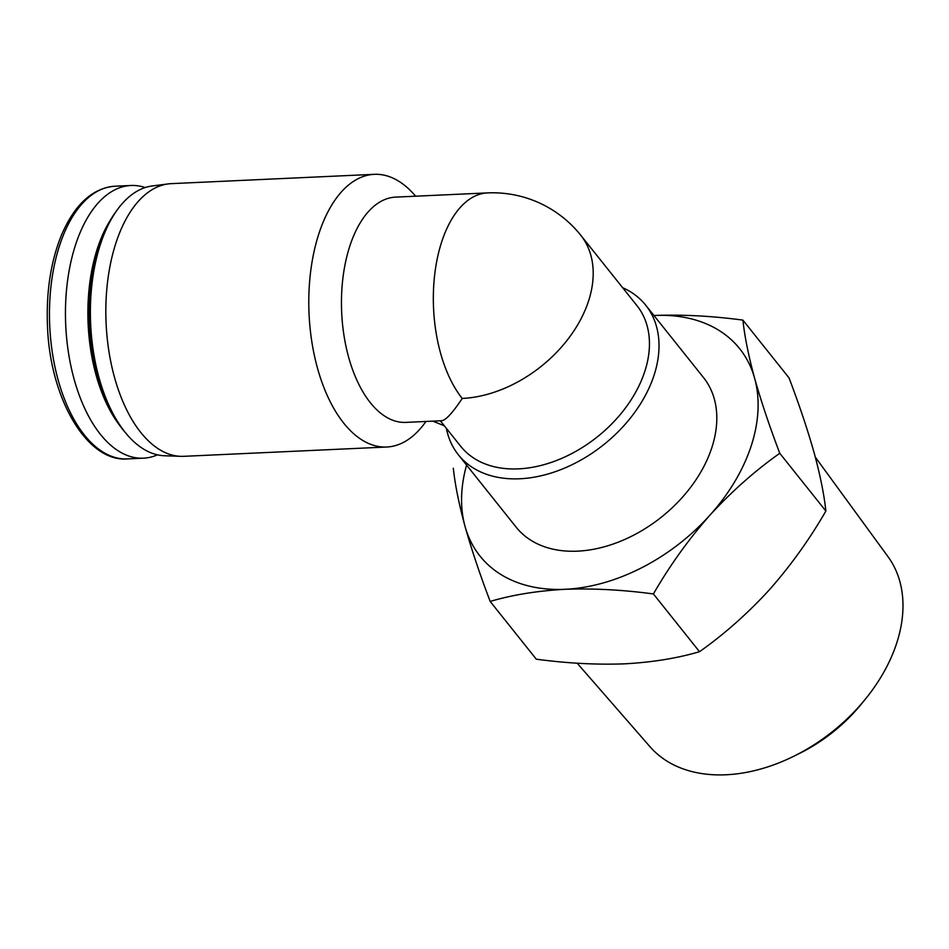 <?xml version="1.0" encoding="UTF-8"?>
<svg xmlns="http://www.w3.org/2000/svg" width="949" height="949" viewBox="0 0 949 949"><rect width="100%" height="100%" fill="white"/><g stroke="black" fill="none" stroke-linecap="round" stroke-linejoin="round"><path stroke-width="1.42" d="M440.348 420.798L460.728 446.327A112.753 77.854 -38.6 0 0 597.407 436.813A112.753 77.854 -38.6 0 0 636.945 305.625L580.705 235.186A112.753 112.753 0 0 0 487.43 192.908A112.753 59.099 87.4 0 0 434.832 273.466A112.753 59.099 87.4 0 0 462.222 398.438A112.753 77.854 -38.6 0 0 570.396 335.922A112.753 77.854 -38.6 0 0 580.705 235.186M487.43 192.908L395.543 197.119A112.753 59.099 87.4 0 0 341.676 312.458A112.753 59.099 87.4 0 0 405.875 422.388L441.605 420.739C445.733 420.336 452.602 412.91 462.222 398.438M446.398 428.39A119.871 82.777 -38.6 0 0 458.379 454.796L516.161 527.181A119.871 82.777 -38.6 0 0 661.489 517.063A119.871 82.777 -38.6 0 0 703.517 377.583L645.723 305.21A119.871 82.777 -38.6 0 0 622.627 287.689M458.379 454.796A119.871 82.777 -38.6 0 0 603.694 444.69A119.871 82.777 -38.6 0 0 645.723 305.21M415.626 196.194A136.49 71.531 87.4 0 0 374.262 174.331A136.49 71.531 87.4 0 0 309.054 313.953A136.49 71.531 87.4 0 0 386.765 447.015A136.49 71.531 87.4 0 0 425.947 421.463M374.262 174.331L171.306 183.643A136.49 71.531 87.4 0 0 168.246 183.904A136.49 71.531 87.4 0 0 106.098 323.253A136.49 71.531 87.4 0 0 180.737 456.339A136.49 71.531 87.4 0 0 183.809 456.327L386.765 447.015M466.588 465.093A166.158 114.734 -38.6 0 0 465.046 526.446C471.499 549.329 479.874 574.311 490.17 601.429C512.424 594.869 537.395 590.824 565.094 589.293C593.184 588.261 622.615 589.815 653.398 593.944C669.757 565.616 688.583 539.376 709.888 515.224C731.549 491.558 754.846 470.918 779.77 453.29C769.473 426.184 761.086 401.19 754.633 378.307A166.158 114.734 -38.6 0 0 654.585 315.471A166.158 114.734 -38.6 0 0 653.944 315.495M453.314 468.248C455.046 484.642 458.96 504.038 465.046 526.446A166.158 114.734 -38.6 0 0 565.094 589.293A166.158 114.734 -38.6 0 0 709.888 515.224A166.158 114.734 -38.6 0 0 754.633 378.307C748.559 355.922 744.657 336.527 742.901 320.11C712.106 315.981 682.675 314.439 654.585 315.471M742.901 320.11L789.022 377.88C799.319 404.974 807.694 429.968 814.147 452.851C820.221 475.235 824.135 494.643 825.879 511.048C809.533 539.376 790.707 565.604 769.402 589.768C747.729 613.422 724.443 634.074 699.52 651.702C677.266 658.262 652.295 662.307 624.608 663.837C596.506 664.869 567.075 663.315 536.292 659.187L490.17 601.429M779.77 453.29L825.879 511.048M653.398 593.944L699.52 651.702M815.31 457.121L887.991 556.66A152.362 105.209 141.4 0 1 865.144 699.413L861.099 704.36A131.389 90.724 141.4 0 1 799.948 753.186L794.23 756.033A152.362 105.209 141.4 0 1 649.97 746.709L577.158 663.185M865.144 699.413A152.362 105.209 141.4 0 1 794.23 756.033M145.209 187.546A136.49 71.531 87.4 0 0 130.926 185.494A136.49 71.531 87.4 0 0 65.718 325.116A136.49 71.531 87.4 0 0 143.429 458.177A136.49 71.531 87.4 0 0 157.463 454.832M115.671 212.09A131.745 69.052 87.4 0 0 110.997 219.089L109.349 221.817A128.388 67.284 87.4 0 0 118.613 423.978L120.511 426.54A131.745 69.052 87.4 0 0 125.814 433.088M110.997 219.089A131.745 69.052 87.4 0 0 120.511 426.54M168.246 183.904L152.172 185.968A135.161 70.843 87.4 0 0 90.641 323.965A135.161 70.843 87.4 0 0 164.545 455.757L180.737 456.339M432.815 421.142L444.334 425.804M127.439 458.913C87.154 462.471 49.763 398.568 47.45 325.471C46.145 291.213 50.902 260.904 61.709 234.557C74.935 204.165 92.682 188.056 114.936 186.218A136.49 71.531 87.4 0 0 49.728 325.839A136.49 71.531 87.4 0 0 127.439 458.913L143.429 458.177M114.936 186.218L130.926 185.494"/></g></svg>
